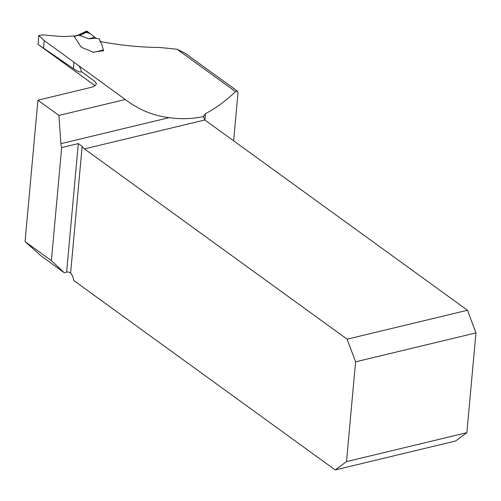 <?xml version="1.0" encoding="UTF-8"?>
<svg xmlns="http://www.w3.org/2000/svg" width="501" height="501" viewBox="0 0 501 501"><rect width="100%" height="100%" fill="white"/><g stroke="black" fill="none" stroke-linecap="round" stroke-linejoin="round"><path stroke-width="0.75" d="M233.629 140.844L238 92.817L237.48 91.157L235.564 91.645C225.694 100.977 215.668 108.31 205.485 113.633L203.3 116.601C191.883 118.969 180.498 119.319 169.138 117.654C154.158 115.825 140.368 110.383 127.786 101.334L44.245 40.575L38.727 35.508L42.986 34.882L54.885 35.959A135.433 96.599 -54.1 0 0 73.797 35.903L79.991 45.209C80.166 48.303 89.479 49.599 92.691 52.279L103.644 50.689M237.593 91.238L185.107 53.212L176.972 49.198L159.656 47.489C140.324 47.313 120.685 45.359 100.745 41.621L99.975 41.884M203.287 116.138L204.821 119.977L84.462 148.897A9.281 4.997 76.5 0 1 82.145 146.261L78.313 143.58L61.679 147.576A9.281 4.997 76.5 0 1 60.915 143.662L169.138 117.654M96.28 83.279A117.472 83.786 -54.1 0 1 94.933 81.438L81.369 71.605C80.41 72.658 77.749 71.656 73.39 68.606L38.089 44.414L38.721 35.508M94.933 81.438L96.298 83.423L96.004 84.638L94.783 85.89L92.384 87.055L37.913 100.219L25.05 241.557L41.188 256.005L64.234 272.701L66.614 272.131A2.9 1.303 -174.8 0 1 68.38 272.024L70.61 273.014A9.281 4.997 76.5 0 1 73.735 280.504L335.219 469.932L455.584 441.012L466.869 432.676L346.51 461.603L335.219 469.932M125.306 99.48L58.911 115.43L60.915 143.662M58.911 115.43L37.913 100.219M25.05 241.557L51.39 260.639L61.679 147.576M64.234 272.701L51.39 260.639M346.51 461.603L355.591 361.828L475.95 332.902L466.869 432.676M84.462 148.897L347.124 339.183L467.483 310.257L204.821 119.977M355.591 361.828L347.124 339.183M467.483 310.257L475.95 332.902M79.045 65.963A59.168 26.547 -174.8 0 1 81.369 71.605M95.585 51.96L103.35 49.981L103.582 50.87M103.35 49.981L102.047 45.034L99.242 38.871L95.96 38.17L94.733 37.193L88.971 38.846L95.96 38.17M86.535 31.093L87.149 31.219L78.889 35.145L88.971 38.846M87.149 31.219L94.733 37.193L89.992 33.492L86.053 32.459M87.725 31.663L79.621 35.515M78.889 35.145L78.169 35.076M78.901 35.158L77.605 35.27M235.564 91.645L176.972 49.198M205.485 113.633L204.903 120.033M66.614 272.131L78.313 143.58M82.145 146.261L70.61 273.014M43.562 48.071L44.245 40.575M73.39 68.606L73.96 62.343M78.25 35.383L74.148 36.448M95.052 85.69L38.082 44.42M99.843 40.819L99.906 40.024M86.466 31.125L78.194 35.064M78.225 35.051L77.624 35.258M77.649 35.258L73.991 36.204"/></g></svg>
